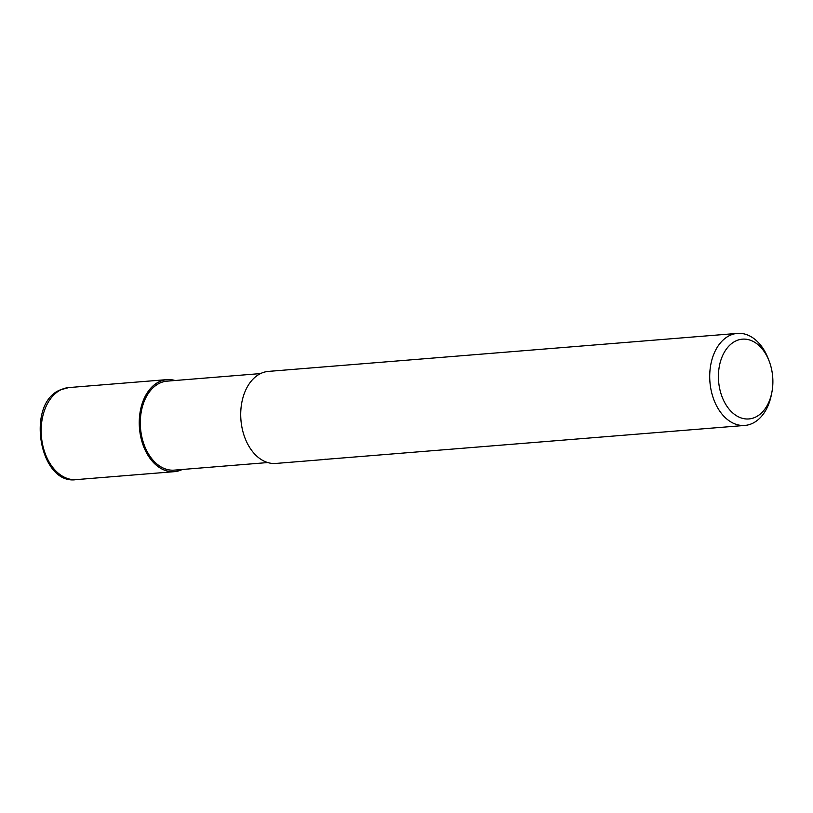 <?xml version="1.0" encoding="UTF-8"?>
<svg xmlns="http://www.w3.org/2000/svg" width="813" height="813" viewBox="0 0 813 813"><rect width="100%" height="100%" fill="white"/><g stroke="black" fill="none" stroke-linecap="round" stroke-linejoin="round"><path stroke-width="1.22" d="M181.878 469.589A46.097 31.26 -94.6 0 1 141.36 439.284A46.097 31.26 -94.6 0 1 159.47 381.693A46.097 31.26 -94.6 0 1 174.856 380.525A46.097 31.26 -94.6 0 0 159.47 381.693A46.097 31.26 -94.6 0 0 141.36 439.284A46.097 31.26 -94.6 0 0 181.878 469.589A46.097 31.26 -94.6 0 0 182.061 469.497A46.097 31.26 -94.6 0 1 181.878 469.589M267.751 462.556L174.277 470.127A44.634 30.264 -94.6 0 1 141.177 433.522A44.634 30.264 -94.6 0 1 159.826 383.086A44.634 30.264 -94.6 0 1 167.072 381.155L260.546 373.574M771.852 392.394L771.374 394.813A46.168 31.311 -94.6 0 1 752.36 423.431A46.168 31.311 -94.6 0 1 744.871 425.433A46.168 31.311 -94.6 0 1 710.623 387.567A46.168 31.311 -94.6 0 1 729.922 335.393A46.168 31.311 -94.6 0 1 737.411 333.391A46.168 31.311 -94.6 0 1 768.498 359.346L769.362 361.653A40.02 27.134 -94.6 0 1 771.852 392.394A40.02 27.134 -94.6 0 1 755.379 417.201A40.02 27.134 -94.6 0 1 720.206 390.89A40.02 27.134 -94.6 0 1 735.928 340.901A40.02 27.134 -94.6 0 1 769.362 361.653M324.113 459.528L275.871 463.44A46.168 31.311 -94.6 0 1 241.624 425.575A46.168 31.311 -94.6 0 1 260.922 373.401A46.168 31.311 -94.6 0 1 268.412 371.399L737.411 333.391M335.169 458.562L324.478 459.436M325.159 459.152C323.655 459.63 323.767 459.65 325.515 459.233M324.56 459.426L744.871 425.433M182.264 469.477A46.168 31.311 -94.6 0 1 181.888 469.66A46.168 31.311 -94.6 0 1 174.399 471.662A46.168 31.311 -94.6 0 1 140.161 433.796A46.168 31.311 -94.6 0 1 159.45 381.622A46.168 31.311 -94.6 0 1 166.939 379.62A46.168 31.311 -94.6 0 1 175.059 380.504M61.371 389.569A46.168 31.311 -94.6 0 1 68.861 387.567L60.538 389.783C25.233 403.167 39.42 485.595 76.32 479.609L76.32 479.609A46.168 31.311 -94.6 0 1 42.073 441.744A46.168 31.311 -94.6 0 1 61.371 389.569M174.399 471.662L76.32 479.609M166.939 379.62L68.861 387.567"/></g></svg>
